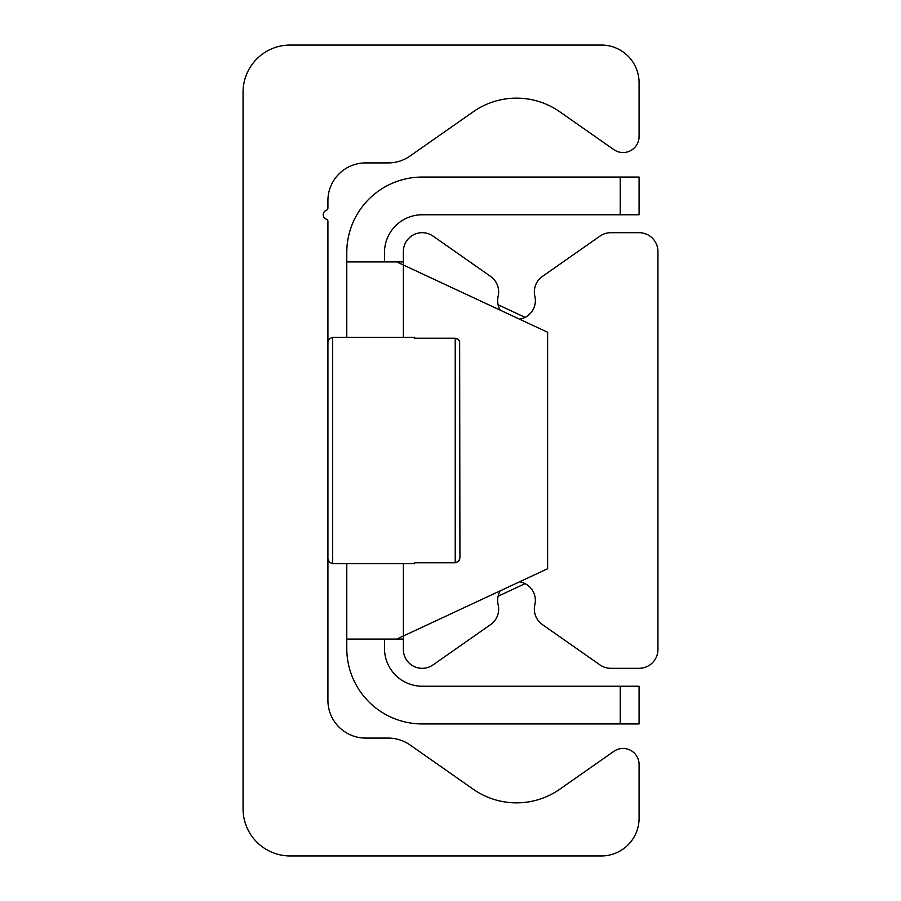 <?xml version="1.0" encoding="UTF-8"?>
<svg xmlns="http://www.w3.org/2000/svg" width="901" height="901" viewBox="0 0 901 901"><rect width="100%" height="100%" fill="white"/><g stroke="black" fill="none" stroke-linecap="round" stroke-linejoin="round"><path stroke-width="1.35" d="M290.201 855.95A47.145 47.145 0 0 1 243.056 808.805L243.056 92.195A47.145 47.145 0 0 1 290.201 45.05L601.361 45.05A37.718 37.718 0 0 1 639.079 82.768L639.079 136.524A16.027 16.027 0 0 1 613.863 149.645L559.769 111.78A75.436 75.436 0 0 0 473.239 111.78L409.944 156.087A37.718 37.718 0 0 1 388.32 162.912L365.637 162.912A37.718 37.718 0 0 0 327.919 200.63L327.919 207.962A2.568 2.568 0 0 1 326.263 210.361A4.719 4.719 0 0 0 326.466 219.258A2.106 2.106 0 0 1 327.919 221.263L327.919 700.37A37.718 37.718 0 0 0 365.637 738.088L388.32 738.088A37.718 37.718 0 0 1 409.944 744.913L473.239 789.22A75.436 75.436 0 0 0 559.769 789.22L613.863 751.355A16.027 16.027 0 0 1 639.079 764.476L639.079 818.232A37.718 37.718 0 0 1 601.361 855.95L290.201 855.95M519.562 319.191A18.853 18.853 0 0 0 534.856 296.226A18.853 18.853 0 0 1 542.379 276.427L599.976 236.096A18.853 18.853 0 0 1 610.799 232.683L639.079 232.683A18.853 18.853 0 0 1 657.944 251.548L657.944 649.452A18.853 18.853 0 0 1 639.079 668.317L610.799 668.317A18.853 18.853 0 0 1 599.976 664.904L542.379 624.573A18.853 18.853 0 0 1 534.856 604.774A18.853 18.853 0 0 0 519.562 581.809M500.28 590.808A18.853 18.853 0 0 0 498.152 604.774A18.853 18.853 0 0 1 490.617 624.573L433.032 664.904A18.853 18.853 0 0 1 403.355 649.452L403.355 636.005L396.755 639.079L547.617 568.734L547.617 332.266L403.355 264.995L403.355 251.548A18.853 18.853 0 0 1 433.032 236.096L490.617 276.427A18.853 18.853 0 0 1 498.152 296.226A18.853 18.853 0 0 0 500.28 310.192M639.079 177.058L620.226 177.058L620.226 214.776L639.079 214.776L639.079 177.058M620.226 214.776L422.209 214.776A37.718 37.718 0 0 0 384.502 252.494L384.502 261.921M620.226 723.942L639.079 723.942L639.079 686.224L620.226 686.224L620.226 723.942L422.209 723.942A75.436 75.436 0 0 1 346.784 648.506L346.784 563.654M620.226 686.224L422.209 686.224A37.718 37.718 0 0 1 384.502 648.506L384.502 639.079M403.355 264.995L396.755 261.921L403.355 264.995L403.355 337.346M525.092 583.634L498.118 596.214M498.118 304.786L525.092 317.366M403.355 639.079L346.784 639.079M403.355 261.921L346.784 261.921L346.784 252.494A75.436 75.436 0 0 1 422.209 177.058L620.226 177.058M346.784 337.346L346.784 261.921M414.449 338.235L455.219 338.235L457.179 338.675L459.634 341.333L459.927 558.012L459.6 341.254L458.361 339.452L455.219 338.235L414.449 338.235L414.674 337.346L414.449 338.235M459.611 559.712L458.361 561.548L455.219 562.765L414.449 562.765L414.674 563.654L414.449 562.765L455.219 562.765L458.677 561.244L459.927 558.012M403.355 563.654L403.355 636.005M414.674 563.654L332.638 563.654L332.638 338.235M455.219 338.235L455.219 562.765M414.674 337.346L332.638 337.346L329.327 338.708L327.919 342.065M332.638 563.654L329.327 562.292L327.919 558.935"/></g></svg>
